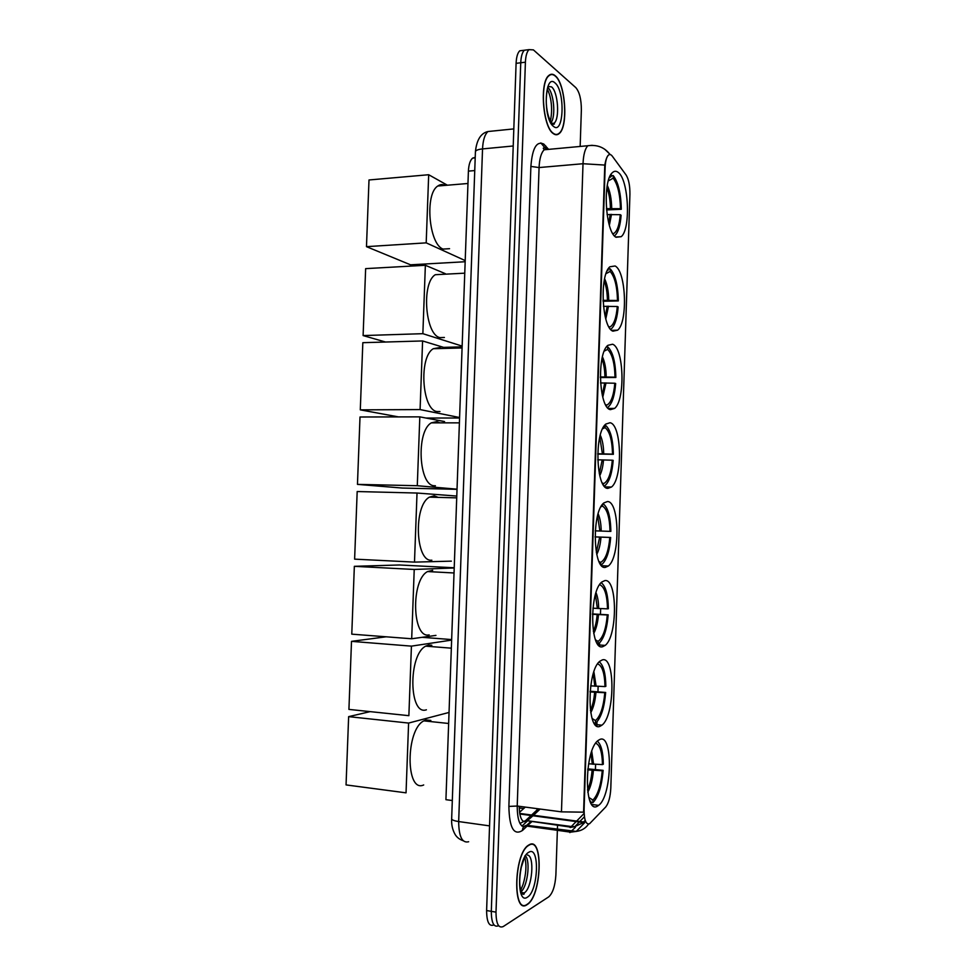 <?xml version="1.0" encoding="UTF-8"?>
<svg xmlns="http://www.w3.org/2000/svg" width="976" height="976" viewBox="0 0 976 976"><rect width="100%" height="100%" fill="white"/><g stroke="black" fill="none" stroke-linecap="round" stroke-linejoin="round"><path stroke-width="1.46" d="M607.877 488.378L611.476 487.036C622.932 478.484 621.785 424.365 610.012 422.742L605.864 424.048C594.128 432.661 595.994 489.037 607.877 488.378M600.155 726.229L601.887 725.192C614.99 715.896 615.405 655.408 602.314 659.91L599.996 661.155C586.649 670.378 586.869 733.22 600.155 726.229M602.741 646.673L605.132 645.417C617.686 636.352 617.515 578.243 604.888 580.586L601.924 581.964C589.114 591.005 589.943 651.431 602.741 646.673M605.315 567.385L608.316 566.031C620.321 557.223 619.638 501.225 607.45 501.53L603.876 502.933C591.602 511.766 592.993 570.033 605.315 567.385M610.439 409.639L614.575 408.419C625.482 400.148 623.932 347.663 612.562 344.235L607.877 345.333C596.678 353.702 598.971 408.432 610.439 409.639M612.989 331.169L617.625 330.181C628.007 322.178 626.104 271.133 615.1 265.984L609.915 266.777C599.252 274.903 601.911 328.192 612.989 331.169M616.039 237.266L621.212 236.68C630.996 229.031 628.739 179.438 618.137 172.349C616.161 170.824 614.258 170.91 612.416 172.63C602.363 180.438 605.388 232.288 616.039 237.266M597.568 806.066L598.617 805.359C612.245 795.855 613.318 732.72 599.728 739.515L598.093 740.516C584.234 749.885 583.746 815.436 597.568 806.066M589.541 823.768L605.718 806.981C608.621 803.272 610.317 797.014 610.805 788.218L629.923 194.334C629.996 185.721 628.739 179.291 626.128 175.046L612.318 156.197C610.939 154.379 609.61 154.062 608.304 155.257C606.462 157.258 605.401 161.345 605.132 167.482L584.087 809.69C584.124 820.072 585.942 824.757 589.541 823.768M546.365 149.584L540.85 142.911M519.537 812.313L525.308 807.091M452.303 800.527L445.922 799.686L468.407 171.129C468.736 164.627 470.139 160.296 472.604 158.124L475.214 157.343M527.125 904.618L527.211 904.557C541.765 896.127 543.705 835.785 529.151 844.813L528.516 845.192C513.791 853.463 512.327 915.793 527.125 904.618M553.282 133.59C555.368 135.139 557.32 135.139 559.15 133.59C568.435 126.965 565.616 83.741 555.246 75.762C553.014 73.834 550.891 73.737 548.878 75.445C539.35 82.228 542.876 127.246 553.282 133.59M604.791 165.066L583.014 163.724L561.468 811.861L583.587 812.166L604.791 165.066C605.669 160.149 606.804 156.88 608.219 155.269M585.234 820.413L582.33 823.219M527.809 49.788L524.356 50.227C522.245 52.314 521.038 56.498 520.745 62.769L491.306 911.34C491.404 922.869 493.819 927.676 498.565 925.736C493.819 927.676 491.404 922.869 491.306 911.34L520.745 62.769C521.038 56.498 522.245 52.314 524.356 50.227L529.004 49.63C526.894 51.716 525.698 55.9 525.405 62.196L496.003 912.133C496.101 923.686 498.504 928.493 503.226 926.553L548.756 896.846C552.782 893.138 555.149 885.866 555.881 875.008L557.369 830.32M582.879 822.866L574.888 826.587L579.341 821.999M580.159 146.437L581.367 110.056C581.354 99.467 579.512 91.988 575.816 87.633L533.408 49.886L529.004 49.63M557.394 829.393L557.528 825.342M523.209 50.374L519.732 50.813C517.597 52.899 516.389 57.072 516.097 63.342L486.609 910.547C486.719 922.064 489.159 926.858 493.929 924.931L493.978 924.943M529.138 845.118L528.516 845.497C513.937 853.683 512.498 915.366 527.138 904.313L527.223 904.252C541.631 895.907 543.547 836.176 529.138 845.118M555.234 76.055C553.026 74.164 550.928 74.054 548.939 75.75C539.508 82.46 542.998 127.002 553.294 133.297C555.356 134.834 557.296 134.834 559.102 133.285C568.288 126.734 565.507 83.948 555.234 76.055M588.589 763.793L602.46 764.611C602.18 752.045 599.923 744.908 595.702 743.2M587.833 768.868L603.131 770.345C601.765 786.351 598.325 797.136 592.822 802.711L592.908 800.064C597.873 794.976 600.984 785.204 602.265 770.747L587.711 769.857M430.843 720.447L426.048 719.946L423.865 720.861C405.577 729.511 405.443 793.537 423.694 784.96M602.46 764.611L603.327 764.208C603.156 752.081 601.155 744.407 597.349 741.187M592.822 802.711L590.724 802.443M602.265 770.747L603.131 770.345M588.809 797.441L592.908 800.064M590.065 801.235L590.761 801.174L590.712 802.614M348.639 716.64L408.602 723.07L406.04 792.841L346.053 784.911L348.639 716.64L370.172 711.626M408.602 723.07L449.045 712.443M590.7 685.86L604.986 686.592C604.656 673.172 602.204 665.608 597.641 663.887M590.09 691.252L605.657 692.46C604.388 707.502 601.167 717.616 596.007 722.777L595.421 723.216L595.506 720.581C600.423 716.274 603.522 706.99 604.791 692.716L590.029 691.935M431.819 645.234L428.769 644.99L425.695 646.149C408.066 654.798 408.834 716.189 426.414 709.796M604.986 686.592L605.852 686.348C605.645 673.342 603.449 665.181 599.276 661.838M595.421 723.216L594.128 723.082M604.791 692.716L605.657 692.46M592.127 718.519L595.506 720.581M351.506 641.354L411.421 646.136L408.871 715.676L348.92 709.406L351.506 641.354L386.154 636.803M422.083 637.316L451.656 639.573M411.421 646.136L451.632 640.097M592.92 608.207L607.511 608.853C607.145 594.994 604.62 586.991 599.923 584.831L599.947 584.209M592.481 613.928L608.17 614.831C607.011 628.91 604.022 638.365 599.215 643.184L597.995 643.989L598.081 641.366C602.973 637.853 606.047 629.044 607.304 614.953L592.469 614.294M432.697 570.338L427.537 571.57C410.603 580.183 412.189 639.207 429.135 634.876M607.511 608.853L608.365 608.731C608.109 594.848 605.718 586.161 601.179 582.672M607.304 614.953L608.17 614.831M595.543 639.89L598.081 641.366M354.349 566.324L414.227 569.459L411.689 638.768L351.775 634.156L354.349 566.324L399.452 564.982L454.218 567.764M414.227 569.459L454.218 567.971M435.955 635.388L411.689 638.768M595.25 530.846L610.012 531.371C609.658 517.426 607.157 509.008 602.485 506.08L602.546 504.36M600.594 564.348L600.655 562.42C605.51 559.687 608.56 551.367 609.817 537.447L595.031 536.922M438.187 497.37L434.174 495.808L429.428 497.15C413.202 505.678 415.495 562.603 431.843 560.2M595.031 536.873L610.671 537.459C609.61 550.647 606.852 559.48 602.387 563.969L600.984 564.884M610.012 531.371L610.866 531.395C610.561 516.597 607.975 507.374 603.083 503.714M609.817 537.447L610.671 537.459M602.485 506.08L600.972 506.788M599.02 561.517L600.655 562.42M417.02 493.039L414.495 562.115L354.617 559.138L357.179 491.538L417.02 493.039L456.78 496.064M451.363 561.139L414.495 562.115M597.715 453.755L612.513 454.145C612.172 440.127 609.683 431.282 605.047 427.61L604.937 425.011M603.192 484.572L603.68 483.632C608.268 481.192 611.147 473.384 612.318 460.208L597.727 459.806M439.871 422.852L436.87 421.583L431.343 422.852C415.837 431.282 418.765 486.341 434.54 485.755L435.43 485.78M605.132 425.011C610.268 429.001 613.013 438.773 613.367 454.316L597.715 454.06M604.205 486.011L605.523 485.133C609.634 480.948 612.184 472.689 613.172 460.355L612.318 460.208M613.367 454.316L612.513 454.145M605.047 427.61L602.582 428.806M602.521 483.388L603.217 483.754M457.024 489.33L402.295 488.049L357.46 484.377L360.01 416.996L419.814 416.862L444.544 421.571M419.814 416.862L417.289 485.719L357.46 484.377M457.036 489.183L417.289 485.719M600.313 376.919L615.014 377.187C614.66 363.084 612.196 353.824 607.597 349.396L607.682 346.809L606.56 346.834M605.95 405.345L606.779 405.162C611.061 402.881 613.733 395.573 614.819 383.226L600.533 382.946M441.518 348.493L439.554 347.59L433.307 348.713C418.509 356.996 421.986 410.42 437.224 411.567L439.956 411.555M607.682 346.809C612.782 351.641 615.514 361.864 615.856 377.48L600.313 377.541M607.426 407.492L608.597 406.663C612.403 402.771 614.758 395.06 615.661 383.519L614.819 383.226M615.856 377.48L615.014 377.187M607.597 349.396L604.266 351.092M398.525 416.911L360.29 409.859L362.828 342.686L422.596 340.953L443.97 347.48M459.574 417.996L426.024 418.045M422.596 340.953L420.083 409.578L360.29 409.859M459.598 417.533L420.083 409.578M603.022 300.34L617.491 300.486C617.149 286.297 614.697 276.623 610.134 271.462L610.22 268.876L608.182 268.973M609.134 327.216L609.841 327.033C613.819 324.935 616.307 318.091 617.296 306.513L603.461 306.33M443.153 274.305L435.32 274.707C421.217 282.845 425.17 334.829 439.908 337.611L444.397 337.476M610.22 268.876C615.283 274.537 617.991 285.212 618.333 300.913L603.07 301.267M610.622 329.315L611.623 328.57C615.136 324.959 617.308 317.737 618.137 306.928L617.296 306.513M608.121 269.083L607.487 270.206M618.333 300.913L617.491 300.486M607.218 270.742L608.072 270.291M610.134 271.462L606.035 273.646M385.544 342.027L363.109 335.573L365.646 268.632L425.365 265.289L445.324 273.683M462.124 346.87L443.629 347.371M425.365 265.289L422.864 333.682L363.109 335.573M462.148 346.102L422.864 333.682M606.425 208.657L620.468 208.693C620.138 194.407 617.698 184.244 613.172 178.181L613.257 175.607L611.159 175.778M612.94 233.813L613.465 233.654C617.1 231.739 619.37 225.407 620.272 214.683L607.084 214.586M445.105 185.403C442.567 184.135 440.139 184.342 437.809 186.013C424.499 193.931 428.928 244.464 443.116 249.087L449.558 248.685M613.257 175.607C618.284 182.256 620.968 193.48 621.297 209.279L606.535 209.938M614.429 235.85L615.209 235.24C618.381 231.934 620.346 225.273 621.102 215.269L620.272 214.683M611.22 174.094L611.135 176.619L609.963 176.327M621.297 209.279L620.468 208.693M609.414 177.583L611.135 176.619M613.172 178.181L608.292 180.926M465.162 261.739L410.542 264.813L366.476 246.66L369.001 179.974L428.684 174.728L447.398 185.208M428.684 174.728L426.195 242.853L366.476 246.66M465.21 260.592L426.195 242.853M583.697 822.012L519.696 813.423M474.751 170.568L468.407 171.129M519.208 806.286C519.513 817.656 521.928 822.744 526.43 821.548L532.957 815.765M526.576 826.611L522.465 830.478C513.864 835.871 509.338 827.843 508.874 806.42L530.883 166.42L539.069 167.555L517.219 806.03C517.341 821.206 520.354 828.051 526.259 826.562L531.7 821.816M530.883 166.42C532.323 148.108 536.629 140.666 543.803 144.082L548.292 149.047M548.866 149.352L544.205 149.779C541.204 152.72 539.496 158.649 539.069 167.555L583.014 163.724C583.428 154.696 585.039 148.694 587.845 145.729L592.2 145.314M575.45 827.245L569.886 832.601M522.465 830.478C522.55 827.489 523.978 825.769 526.747 825.306L527.003 826.123L570.57 832.15L576.279 831.418L526.747 825.306L530.615 821.67M584.648 822.707L576.279 831.418C581.525 830.771 585.624 828.319 588.565 824.086M527.845 820.584L521.953 826.086M610.281 154.586L604.925 149.401M600.667 608.621L600.472 614.331M599.545 642.903L599.447 645.868M598.129 686.372L597.959 691.764M596.97 721.874L596.848 725.973M595.592 764.379L595.433 769.454M575.816 821.926L571.326 826.513L574.888 826.587L570.057 827.514M584.112 813.447L576.657 821.06M571.326 826.513L570.631 827.123L525.686 820.523L571.326 826.513M525.405 62.196L516.097 63.342M496.003 912.133L486.609 910.547M561.468 811.861L517.219 806.03L508.874 806.42M610.049 154.55L609.561 153.903C604.217 147.23 596.97 144.497 587.845 145.729L544.205 149.779L543.254 148.206L544.767 147.559L546.231 148.755L545.791 146.01M533.482 815.277L540.155 809.043M536.873 810.129L537.264 808.665M519.952 823.463L525.686 820.523L531.078 815.509M493.039 131.016L487.963 131.528C484.779 134.432 482.961 140.227 482.534 148.913L458.671 821.56C458.842 836.652 462.16 843.374 468.651 841.739M489.562 825.879L458.671 821.56C454.291 820.889 451.949 819.999 451.656 818.876L451.656 818.705M463.136 840.714C459.403 839.384 456.719 837.262 455.048 834.321C452.474 829.734 451.339 824.586 451.656 818.876L475.422 151.67C475.8 150.316 478.167 149.389 482.534 148.913L513.217 145.985M513.815 128.905L487.963 131.528C480.875 133.151 476.691 139.861 475.422 151.67L475.41 151.89M519.208 807.945L523.709 808.531M521.928 893.443L524.246 892.869C532.274 888.428 534.946 855.464 527.357 855.025M520.501 892.113C527.272 887.977 530.81 861.662 525.466 855.818M528.907 852.207C517.646 857.184 515.987 905.533 527.369 897.2C538.398 891.198 539.948 845.192 528.907 852.207M552.379 123.952L554.063 123.208C559.943 119.035 558.089 91.695 551.525 86.876L547.939 86.437M551.172 122.439C555.954 116.083 553.77 92.476 547.89 87.547M555.002 82.923C544.449 72.578 542.851 119.279 553.526 126.416C563.86 135.42 565.348 90.902 555.002 82.923M592.286 764.22L591.053 753.472M587.491 789.974C589.907 784.716 591.444 778.177 592.078 770.369M593.603 764.318L591.749 751.374M587.772 792.207C590.748 786.863 592.627 779.617 593.396 770.454M594.823 686.226L593.249 673.916M590.407 710.565C592.627 705.709 594.03 699.646 594.628 692.35M596.141 686.299L593.896 671.891M590.736 712.687C593.481 707.746 595.226 701 595.946 692.423M597.361 608.487L595.421 594.677M593.359 631.374C595.348 626.921 596.617 621.322 597.166 614.587M598.678 608.548C598.569 601.972 597.69 596.69 596.019 592.7M593.725 633.436C596.226 628.861 597.812 622.603 598.471 614.648M599.886 531.017L597.593 515.767M596.324 552.416L599.691 537.093M601.204 531.066C601.082 523.856 600.057 518.097 598.142 513.791M596.739 554.429C598.983 550.208 600.399 544.449 600.996 537.142M602.412 453.803L599.776 437.175M599.301 473.689L602.204 459.867M603.717 453.84C603.571 446.02 602.436 439.798 600.277 435.174M599.764 475.69C601.728 471.786 602.973 466.528 603.522 459.903M604.913 376.858C604.791 369.721 603.815 363.731 601.96 358.887M602.277 395.182L604.717 382.897M606.218 376.87C606.059 368.489 604.803 361.815 602.436 356.838M602.778 397.208L606.023 382.909M607.414 300.157C607.279 292.556 606.206 286.151 604.193 280.929M605.242 316.895L607.218 306.183M608.719 300.157C608.548 291.251 607.182 284.126 604.62 278.782M605.791 318.981L608.524 306.183M610.415 208.376C610.268 200.287 609.097 193.394 606.901 187.709M608.756 223.114L610.22 214.366M611.708 208.352C611.513 198.884 610.037 191.247 607.279 185.403M609.366 225.31L611.513 214.354M605.022 486.89L611.476 487.036M595.153 724.521L601.887 725.192M598.41 644.916L605.132 645.417M601.704 565.714L608.316 566.031M608.365 408.444L614.575 408.419M611.696 330.364L617.625 330.181M615.685 237.022L621.212 236.68M591.92 804.505L598.617 805.359M583.209 822.512L519.793 813.996M475.202 157.88L472.604 158.124M579.829 821.487L584.417 816.766M531.603 815.021L538.288 808.799M519.732 50.813L524.356 50.227M521.355 892.406L524.246 892.979C524.393 894.419 523.709 894.687 522.197 893.809C519.232 888.441 518.915 879.644 521.245 867.432L525.064 855.61M520.635 890.454L523.063 884.463C526.162 873.996 526.735 864.956 524.783 857.343M551.891 123.427L554.063 123.208L554.392 124.013L552.977 124.416C549.244 120.475 547.036 113.68 546.353 104.054C545.877 97.563 547.158 89.45 547.585 88.962L547.731 86.986M550.318 120.963C551.806 115.558 553.063 100.894 547.463 89.414M423.865 720.861L448.655 723.484M425.695 646.149L451.339 648.174M427.537 571.57L454.035 572.973M429.428 497.15L456.719 497.858M431.343 422.852L459.403 422.852M602.29 482.925L603.68 483.632M433.307 348.713L462.087 347.956M605.51 404.552L606.779 405.162M435.32 274.707L464.759 273.17M608.743 326.545L609.841 327.033M437.809 186.013L467.968 183.488M612.635 233.313L613.465 233.654"/></g></svg>
